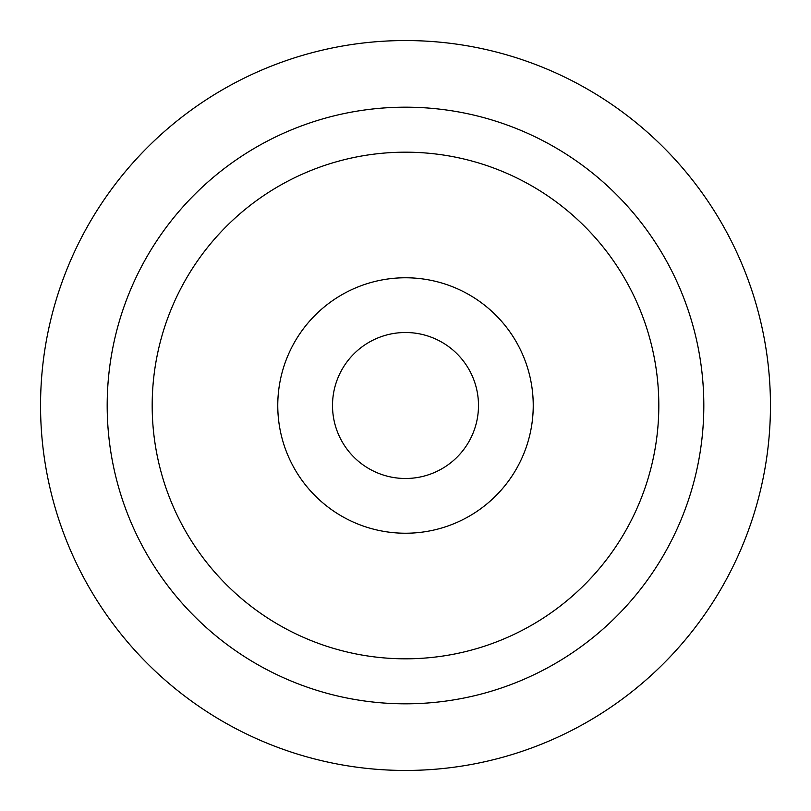 <?xml version="1.0" encoding="UTF-8"?>
<svg xmlns="http://www.w3.org/2000/svg" width="811" height="811" viewBox="0 0 811 811"><rect width="100%" height="100%" fill="white"/><g stroke="black" fill="none" stroke-linecap="round" stroke-linejoin="round"><path stroke-width="1.22" d="M405.5 770.45A364.95 364.95 0 0 0 770.45 405.5A364.95 364.95 0 0 0 405.5 40.55A364.95 364.95 0 0 0 40.55 405.5A364.95 364.95 0 0 0 405.5 770.45M405.5 332.51A72.99 72.99 0 0 0 332.51 405.5A72.99 72.99 0 0 0 405.5 478.49A72.99 72.99 0 0 0 478.49 405.5A72.99 72.99 0 0 0 405.5 332.51M405.5 277.767A127.732 127.732 0 0 0 277.767 405.5A127.732 127.732 0 0 0 405.5 533.232A127.732 127.732 0 0 0 533.232 405.5A127.732 127.732 0 0 0 405.5 277.767M405.5 703.816A298.316 298.316 0 0 0 703.816 405.5A298.316 298.316 0 0 0 405.5 107.184A298.316 298.316 0 0 0 107.184 405.5A298.316 298.316 0 0 0 405.5 703.816M405.5 658.816A253.316 253.316 0 0 0 658.816 405.5A253.316 253.316 0 0 0 405.5 152.184A253.316 253.316 0 0 0 152.184 405.5A253.316 253.316 0 0 0 405.5 658.816"/></g></svg>
